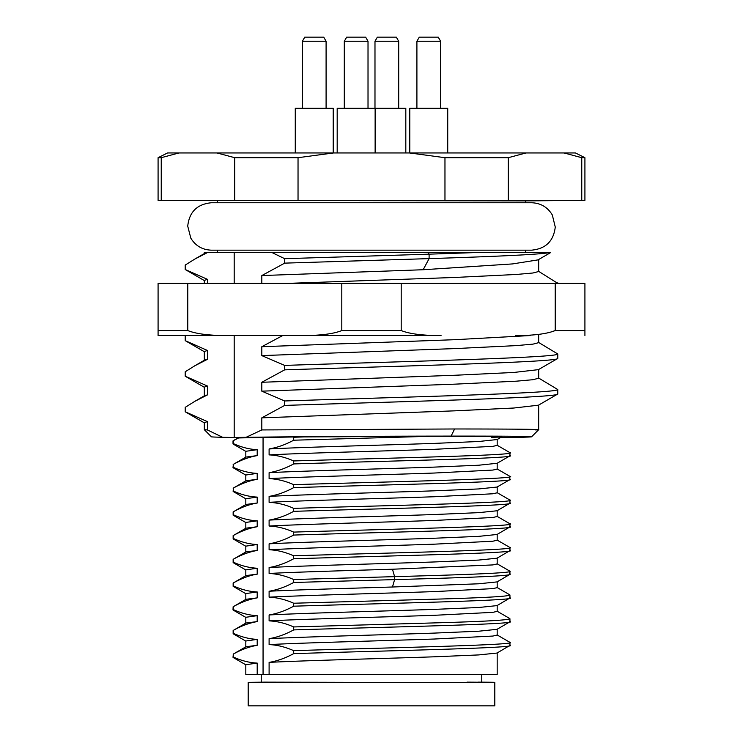 <?xml version="1.0" encoding="UTF-8"?>
<svg xmlns="http://www.w3.org/2000/svg" width="743" height="743" viewBox="0 0 743 743"><rect width="100%" height="100%" fill="white"/><g stroke="black" fill="none" stroke-linecap="round" stroke-linejoin="round"><path stroke-width="1.11" d="M584.917 200.378L525.635 200.889L158.083 200.378L158.083 157.692L161.24 157.692L161.24 200.378L584.917 200.378L584.917 157.692L581.676 157.655M158.083 200.378L161.24 200.378M234.704 200.378L234.704 157.692L216.937 152.947L167.574 152.947L179.007 152.947L161.24 157.692M234.704 157.692L298.036 157.692L298.036 200.378M298.036 157.692L333.579 152.947L216.937 152.947M581.76 200.378L581.76 157.692L563.993 152.947L575.426 152.947L333.579 152.947M409.792 152.947L447.732 152.947L447.732 108.292L409.792 108.292L409.792 152.947M314.243 152.947L333.208 152.947L333.208 108.292L295.268 108.292L295.268 152.947L314.243 152.947M526.063 152.947L508.296 157.692L508.296 200.378M508.296 157.692L444.964 157.692L444.964 200.378M409.421 152.947L444.964 157.692M217.365 250.168L217.365 252.546L373.543 252.546M400.941 252.546L444.936 252.546M461.004 252.546L469.762 252.546M509.735 252.546L522.97 252.546M261.815 283.371L261.815 275.56L284.68 263.133L284.68 258.694L271.994 252.546L204.325 252.536M204.501 253.465L207.408 252.592L287.912 252.546M284.68 258.694L429.11 254.171L429.11 258.62L423.157 269.737L512.521 263.923L538.034 259.883L550.702 252.546L428.237 252.546L429.11 254.171L476.3 252.546M271.994 252.546L428.237 252.546M207.408 252.592L194.815 259.075L185.211 265.065L185.211 269.514L207.399 279.322L207.399 283.371M222.64 437.302L207.399 429.937L204.334 429.695L211.411 436.81A160.061 1.217 0.3 0 0 222.64 437.302L234.194 437.506L234.194 335.539M186.224 335.539L185.221 336.207L185.221 340.647L207.399 350.455L207.399 359.352L194.833 365.76L185.211 371.779L185.211 376.218L207.399 386.026L207.399 394.923L194.824 401.331L185.221 407.34L185.221 411.789L207.399 421.597L207.399 429.937M234.194 252.546L234.194 283.371M451.103 436.104L454.605 428.98L261.815 429.937L246.109 437.302A160.061 1.217 -0.3 0 1 451.103 436.104A160.061 1.217 -0.3 0 1 531.589 436.81A160.061 1.217 -0.3 0 1 520.36 437.302L500.652 437.506M497.178 486.962L497.178 492.795L492.897 493.779L434.339 496.742C380.62 498.599 304.398 500.457 269.105 502.314L269.105 496.38C277.223 495.042 285.414 492.126 293.68 487.631L293.68 484.668C285.526 481.037 277.343 479.012 269.105 478.603L269.105 472.669C277.306 471.285 285.498 468.369 293.68 463.92L293.68 460.957C285.266 457.251 277.074 455.227 269.105 454.892L269.105 448.958C277.362 447.537 285.553 444.62 293.68 440.209L293.68 437.246L293.076 436.986L238.624 437.943L253.707 437.506L234.194 437.506L246.109 437.302M293.076 436.986L430.438 436.29C490.686 436.262 518.642 436.735 491.411 437.293M496.993 439.624L501.683 436.912M535.601 429.937C549.866 429.37 515.893 428.99 455.087 428.98L454.605 428.98M538.406 377.899L557.779 389.555L557.779 394.004C558.578 397.774 400.282 401.564 284.68 405.418L284.68 400.969L261.815 391.162L261.815 382.274L284.68 369.847L284.68 365.407L261.815 355.6L261.815 346.702L282.721 335.539M538.406 342.328L557.789 353.993L557.789 358.432C558.485 362.212 400.254 365.993 284.68 369.847M538.396 271.195L557.779 283.371M261.815 429.937L261.815 417.835L455.087 410.823L513.794 408.028L538.461 405.186M261.815 417.835L284.68 405.418M284.68 263.133L429.11 258.62C492.107 256.604 540.3 254.561 549.746 252.546M261.815 275.56L423.157 269.737M538.675 259.511L538.675 271.511L532.982 272.997L516.274 274.473L455.087 277.445L287.922 283.371M556.321 283.371L557.779 282.851M261.815 346.702L455.087 339.681L530.493 335.539M538.675 335.539L538.675 342.653L532.982 344.13L516.274 345.616L455.087 348.578L261.815 355.6M284.68 365.407C399.14 361.59 558.606 357.773 557.789 353.993M261.815 382.274L455.087 375.252L513.803 372.457L538.396 369.652L557.789 358.432M538.675 369.494L538.675 378.224L532.982 379.701L516.274 381.187L455.087 384.15L261.815 391.162M284.68 400.969C397.895 397.18 557.761 393.4 557.779 389.555M538.406 405.223L557.779 394.004M204.325 429.686L204.325 422.683L207.399 421.597M207.399 394.923L204.557 395.703M204.325 395.843L204.325 387.112L207.399 386.026M207.399 359.352L204.566 360.132M204.325 360.271L204.325 351.541L207.399 350.455M204.604 351.866L185.221 340.647M204.325 283.371L204.325 280.408L207.399 279.322M204.604 280.733L185.211 269.514M204.594 422.999L185.221 411.789M238.624 437.943L233.367 440.645L233.367 443.608C241.531 447.314 249.472 449.339 257.199 449.682L257.199 455.608C249.295 456.964 241.345 459.88 233.358 464.356L233.358 467.319C241.503 471.034 249.444 473.059 257.199 473.384L257.199 479.319C249.434 480.628 241.494 483.544 233.358 488.077L233.358 491.03C241.429 494.736 249.379 496.751 257.199 497.095L257.199 503.03C249.416 504.339 241.466 507.255 233.358 511.788L233.358 514.75C241.475 518.456 249.425 520.481 257.199 520.815L257.199 526.741C249.407 528.05 241.456 530.966 233.358 535.499L233.358 538.461C241.466 542.167 249.416 544.192 257.199 544.526L257.199 550.461C249.146 551.863 241.206 554.789 233.358 559.21L233.358 562.172C241.224 565.804 249.165 567.828 257.199 568.237L257.199 574.172C250.261 575.138 242.32 578.054 233.358 582.921L233.358 585.883C241.429 589.58 249.369 591.604 257.199 591.957L257.199 597.883C249.434 599.174 241.484 602.09 233.358 606.632L233.358 609.594C241.484 613.319 249.434 615.334 257.199 615.668L257.199 621.594C249.379 622.913 241.429 625.829 233.358 630.352L233.358 633.315C241.429 637.011 249.379 639.036 257.199 639.379L257.199 645.305C249.304 646.661 241.364 649.577 233.358 654.063L233.358 657.026C241.373 660.694 249.323 662.719 257.199 663.09L257.199 674.635L263.059 674.635L263.059 437.506M257.199 663.09L245.822 664.706L245.822 674.635L257.199 674.635M497.178 652.948L497.178 674.635L263.059 674.635M257.199 645.305L245.942 646.763M245.822 646.828L245.822 640.995L257.199 639.379M233.005 657.295L233.358 654.063M509.642 571.618L509.642 574.033C516.106 575.899 462.926 577.748 394.598 579.605L392.462 587.007L478.668 583.794L497.011 581.908L510.014 574.302L509.856 571.163L497.011 563.742M269.105 674.635L269.105 662.375C304.416 660.518 380.62 658.66 434.339 656.803L478.668 654.927L497.011 653.051L509.967 645.388M269.105 502.314C277.817 502.797 286.009 504.813 293.671 508.379C382.283 505.574 523.518 502.742 509.642 499.928M269.105 662.375C277.139 661.066 285.34 658.149 293.689 653.626L293.68 650.664C285.331 646.958 277.13 644.933 269.105 644.59L269.105 638.664C277.12 637.355 285.312 634.438 293.689 629.906L293.68 626.943C285.303 623.238 277.111 621.222 269.105 620.879L269.105 614.953C277.13 613.644 285.321 610.727 293.689 606.195L293.689 603.232C285.312 599.527 277.12 597.511 269.105 597.168L269.105 591.242C277.288 589.868 285.479 586.951 293.689 582.484L293.689 579.521C285.563 575.89 277.371 573.865 269.105 573.457L269.105 567.522C277.176 566.203 285.368 563.287 293.671 558.773L293.671 555.81C285.349 552.114 277.167 550.089 269.105 549.746L269.105 543.811C277.13 542.501 285.321 539.585 293.671 535.062L293.671 532.099C285.312 528.394 277.12 526.369 269.105 526.025L269.105 520.1C277.733 518.605 285.925 515.688 293.671 511.342L293.671 508.379M293.68 437.246L305.382 436.875M293.68 440.209L430.438 436.29M269.105 448.958C304.389 447.11 380.62 445.252 434.339 443.385L478.687 441.509L497.132 439.54M497.178 439.512L497.178 445.373L492.897 446.357L434.339 449.32C380.62 451.177 304.398 453.035 269.105 454.892M293.68 460.957C384.382 458.097 523.685 455.292 509.642 452.506M509.986 455.738L509.856 452.598L497.011 445.178M293.68 463.92C382.376 461.087 523.286 458.273 509.642 455.468M269.105 472.669C304.389 470.821 380.62 468.954 434.339 467.106L478.724 465.22L497.104 463.279M497.178 463.233L497.178 469.084L492.897 470.068L434.339 473.031C380.62 474.888 304.398 476.746 269.105 478.603M293.68 484.668C383.23 481.854 524.261 478.975 509.642 476.217M269.105 496.38C304.389 494.532 380.62 492.674 434.339 490.817L478.696 488.94L497.011 487.055L509.865 479.634L509.744 476.263M293.68 487.631C382.329 484.808 523.425 481.984 509.642 479.179M269.105 520.1C304.398 518.242 380.611 516.385 434.339 514.528L478.678 512.651L497.011 510.775L510.014 503.169L509.856 500.02L497.011 492.6M293.671 511.342C382.283 508.537 523.527 505.704 509.642 502.89M497.178 510.673L497.178 516.506L492.897 517.49L434.339 520.462C380.62 522.31 304.398 524.168 269.105 526.025M293.671 532.099C382.106 529.295 523.657 526.443 509.642 523.639M269.105 543.811C304.398 541.953 380.62 540.096 434.339 538.238L478.687 536.362L497.011 534.486L510.014 526.88L509.856 523.741L497.011 516.311M293.671 535.062C382.106 532.257 523.666 529.406 509.642 526.601M497.178 534.384L497.178 540.217L492.897 541.21L434.339 544.173C380.62 546.031 304.398 547.888 269.105 549.746M293.671 555.81C382.329 552.996 523.778 550.154 509.642 547.35M269.105 567.522C304.389 565.664 380.62 563.816 434.339 561.959L478.678 560.073L497.011 558.197L510.014 550.591L509.856 547.452L497.011 540.022M293.671 558.773C382.329 555.959 523.787 553.117 509.642 550.312M497.178 558.104L497.178 563.928L492.897 564.921L392.462 569.231C346.024 570.633 296.039 572.045 269.105 573.457M293.689 579.521L394.598 576.642C462.926 574.785 516.106 572.937 509.642 571.07M269.105 591.242C295.64 589.84 346.08 588.419 392.462 587.007M497.178 581.815L497.178 587.648L492.897 588.632L434.339 591.595C380.62 593.453 304.398 595.31 269.105 597.168M293.689 603.232L440.59 599.016C488.448 597.604 511.463 596.192 509.614 594.781M293.689 606.195C382.524 603.381 523.388 600.558 509.614 597.744M269.105 614.953C304.398 613.096 380.62 611.238 434.339 609.381L478.687 607.505L497.002 605.619L509.967 597.976M497.178 605.517L497.178 611.359L492.897 612.343L434.339 615.306C380.62 617.164 304.398 619.021 269.105 620.879M293.68 626.943L440.59 622.727C488.448 621.315 511.453 619.903 509.614 618.492M293.689 629.906C382.599 627.092 523.304 624.269 509.614 621.454M269.105 638.664C304.416 636.807 380.62 634.949 434.339 633.092L478.706 631.216L497.002 629.33L509.809 621.9M497.178 629.228L497.178 635.07L492.897 636.054L434.339 639.026C380.62 640.875 304.398 642.732 269.105 644.59M293.68 650.664C382.608 647.84 523.295 645.017 509.614 642.203M293.689 653.626C382.599 650.803 523.295 647.989 509.614 645.165M293.689 582.484L394.598 579.605L394.598 576.642L392.462 569.231M233.218 444.1L233.367 443.608M245.822 457.131L245.822 451.289L257.199 449.682M257.199 455.608L245.924 457.075M233.005 467.588L233.358 464.356M233.218 467.802L233.358 467.319M245.822 480.842L245.822 475.009L257.199 473.384M257.199 479.319L245.924 480.786M246.007 498.906L233.144 491.467L233.358 488.077M245.822 504.553L245.822 498.72L257.199 497.095M257.199 503.03L245.989 504.451L233.358 511.788M245.989 522.626L233.144 515.196L233.144 511.881M245.822 528.264L245.822 522.431L257.199 520.815M257.199 526.741L245.989 528.171L233.358 535.499M233.144 538.916L233.144 535.592M245.822 551.975L245.822 546.142L257.199 544.526M257.199 550.461L245.989 551.882L233.358 559.21M245.989 570.057L233.144 562.627L233.144 559.312M245.822 575.686L245.822 569.862L257.199 568.237M257.199 574.172L245.989 575.593L233.358 582.921M245.989 593.768L233.144 586.338L233.144 583.023M245.822 599.406L245.822 593.573L257.199 591.957M257.199 597.883L245.989 599.304L233.358 606.632M233.005 609.864L233.144 606.734M245.989 617.479L233.135 610.049L233.358 609.594M245.822 623.117L245.822 617.284L257.199 615.668M257.199 621.594L245.989 623.015L233.358 630.352M245.989 641.19L233.144 633.77L233.144 630.445M466.994 682.139C498.507 682.325 476.356 682.538 426.631 682.52L264.712 682.139L433.15 682.566C488.755 682.585 513.524 682.353 478.288 682.139M481.761 682.167L494.764 682.353M248.236 682.353L264.712 682.139M248.19 682.353L248.19 705.85L494.81 705.85L494.81 682.353M440.618 41.255L416.907 41.255L419.275 37.15L438.249 37.15L440.618 41.255L440.618 108.292M405.817 152.947L405.817 108.292L337.183 108.292L337.183 152.947M398.703 108.292L398.703 41.255L396.325 37.15L377.36 37.15L374.983 41.255L374.983 108.292M398.703 41.255L374.983 41.255M302.382 41.255L304.751 37.15L323.725 37.15L326.093 41.255L302.382 41.255L302.382 108.292M375.131 152.947L375.131 108.292M344.297 108.292L344.297 41.255L346.675 37.15L365.64 37.15L368.017 41.255L344.297 41.255M368.017 108.292L368.017 41.255M441.054 335.539L158.083 335.539L441.054 335.539C422.953 335.604 409.662 333.941 401.201 330.561L401.201 283.371L158.083 283.371L158.083 335.539M584.917 335.539L584.917 283.371L401.201 283.371M401.201 330.561L341.799 330.561L341.799 283.371M341.799 330.561C333.338 333.941 320.047 335.604 301.946 335.539M227.646 335.539C209.535 335.604 196.254 333.941 187.784 330.561L187.803 330.57M187.784 283.371L187.784 330.561L158.083 330.561M552.207 331.592L555.216 330.561L584.917 330.561M555.216 283.371L555.216 330.561C546.755 333.941 533.465 335.604 515.354 335.539M167.574 152.947L158.083 157.692M584.917 157.692L575.426 152.947M525.635 200.889L525.635 202.746M371.5 202.746L531.561 202.746C540.7 203.062 547.619 207.148 552.318 214.987L555.262 227.033C553.6 241.131 545.696 248.849 531.561 250.168L211.439 250.168C202.412 249.871 195.539 245.868 190.821 238.169L187.728 226.16C189.27 211.913 197.174 204.111 211.439 202.746L371.5 202.746M217.365 200.889L217.365 202.746M525.635 250.168L525.635 252.546M204.325 252.583L204.325 253.567M204.631 253.391L194.815 259.075M531.589 436.81L538.675 429.695L538.675 405.065M185.323 376.292L204.594 387.437M204.594 360.114L194.833 365.76M204.594 395.685L194.824 401.331M238.763 437.506L233.153 440.748M245.989 646.735L233.144 654.156M245.989 664.911L233.144 657.481M497.021 463.335L509.865 455.905M496.993 468.889L509.856 476.319M497.011 587.453L509.837 594.864M509.967 598.022L509.93 595.059M497.011 611.164L509.837 618.575M509.967 621.733L509.93 618.77M497.011 634.875L509.837 642.296M509.967 645.444L509.939 642.481M233.014 443.887L233.014 440.915M246.007 451.493L233.163 444.063M245.989 457.029L233.153 464.459M246.017 475.204L233.163 467.765M245.998 480.749L233.135 488.179M245.989 546.337L233.135 538.916M261.239 674.635L261.239 682.167M481.761 674.635L481.761 682.334M416.907 108.292L416.907 41.255M326.093 108.292L326.093 41.255"/></g></svg>

